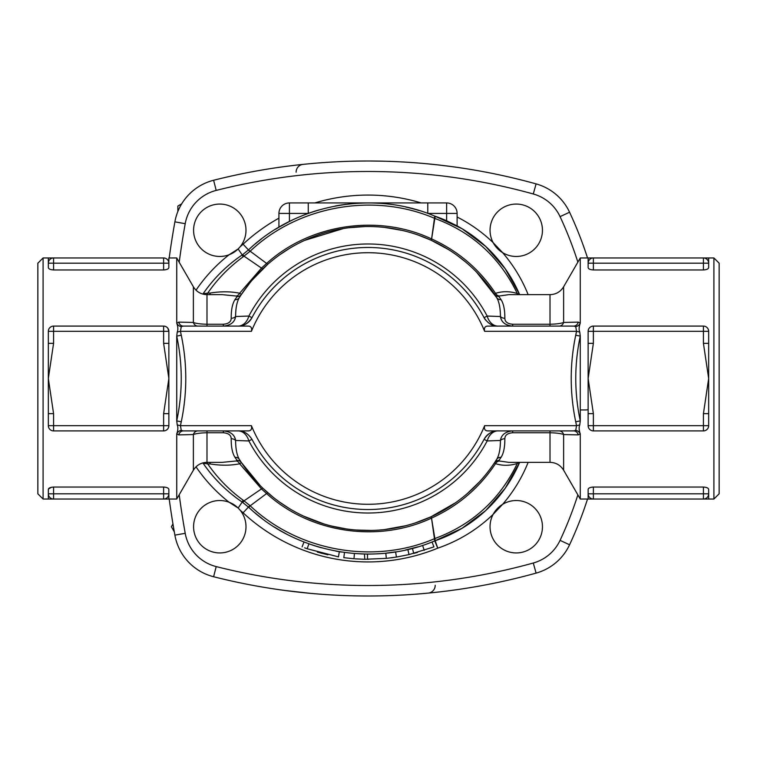 <?xml version="1.0" encoding="UTF-8"?>
<svg xmlns="http://www.w3.org/2000/svg" width="757" height="757" viewBox="0 0 757 757"><rect width="100%" height="100%" fill="white"/><g stroke="black" fill="none" stroke-linecap="round" stroke-linejoin="round"><path stroke-width="1.14" d="M181.273 430.383A5.242 4.457 -38.5 0 0 176.731 433.893L178.775 434.887A5.242 4.674 90 0 1 183.308 430.903L181.273 430.383L180.45 425.671L177.233 424.961C178.207 427.279 178.037 430.25 176.731 433.893L176.731 499.033L168.868 499.033L168.868 493.801A5.242 5.242 0 0 1 163.626 499.033L168.868 499.033M178.775 434.887L193.376 434.546A5.242 4.769 90 0 1 197.908 430.903M206.992 462.357L206.992 432.758L223.334 432.758C228.51 433.193 231.131 435.19 231.197 438.748C231.14 447.094 232.39 453.282 234.954 457.313L237.055 460.37L236.193 460.975L222.189 462.357L206.992 462.357C201.088 462.527 196.546 465.148 193.376 470.211L193.376 434.546C196.035 433.496 200.577 432.89 206.992 432.758L206.992 430.903M223.334 432.758L223.334 430.903C230.639 431.594 234.717 434.783 235.597 440.46L248.883 440.953A15.727 11.61 90 0 0 238.048 430.903A15.727 15.727 0 0 1 246.413 433.316A15.727 15.727 0 0 0 238.048 430.903C243.461 430.667 248.107 433.477 251.977 439.334A131.018 131.018 0 0 0 484.064 439.334A15.727 15.727 0 0 1 497.983 430.903A15.727 11.61 -90 0 0 487.158 440.953L500.443 440.46A5.242 3.766 -179.7 0 1 504.843 438.748C504.91 435.18 507.531 433.184 512.697 432.758L550.008 432.758C556.452 432.9 560.994 433.496 563.624 434.546L578.225 434.887L580.269 433.893C578.954 430.203 578.793 427.222 579.767 424.961L580.269 420.873C574.26 392.628 574.26 364.372 580.269 336.127L579.767 332.039L576.55 331.329L575.727 335.2C569.718 364.07 569.718 392.93 575.727 421.8L580.269 420.873L580.269 336.127L575.727 335.2M231.197 438.748A5.242 3.766 179.7 0 1 235.597 440.46C235.645 448.977 236.913 455.307 239.392 459.452A5.242 4.816 147.8 0 0 234.954 457.313M237.055 460.37A5.242 5.062 146.4 0 1 241.417 462.584L239.392 459.452A151.987 151.987 0 0 0 496.649 459.452A5.242 4.816 -147.8 0 1 501.087 457.313C503.642 453.292 504.891 447.103 504.843 438.748M236.193 460.975A5.242 4.059 -103 0 1 239.638 463.776L241.417 462.584L260.389 485.805M209.613 462.357A5.242 3.53 -81.1 0 1 210.351 463.975C220.902 465.659 230.667 465.593 239.638 463.776L261.6 489.05L266.833 493.763C310.521 533.098 378.159 543.185 431.509 518.119L434.755 540.886A7.863 7.863 0 0 1 435.199 540.716L462.007 528.31L485.729 510.549L505.212 488.256L519.643 462.357A141.502 141.502 0 0 1 435.199 540.716L431.528 518.11C458.023 506.073 479.351 487.924 495.532 463.644A5.242 4.533 108.2 0 1 499.336 461.004L498.872 460.53L501.087 457.313M206.841 462.357A5.242 3.823 -93 0 1 207.692 463.842L210.351 463.975M196.016 466.814A157.219 157.219 0 0 0 229.097 502.241L238.152 508.042L242.202 502.071C226.816 491.596 213.796 478.679 203.141 463.312L207.692 463.842C217.42 477.941 229.239 490.053 243.139 500.197L244.028 500.85L242.827 502.516A52.403 52.403 0 0 0 242.202 502.071A149.366 149.366 0 0 1 225.331 488.748A149.366 149.366 0 0 0 242.202 502.071L248.76 507.351C297.066 553.272 373.438 567.059 434.755 540.886A7.863 7.863 0 0 1 435.199 540.716L435.199 540.716A7.863 7.854 67.7 0 0 434.755 540.886A7.863 7.863 0 0 1 435.199 540.716A7.863 7.863 0 0 0 434.755 540.886L437.745 548.163A149.366 149.366 0 0 0 493.167 514.334L502.601 504.361A26.202 26.202 0 0 1 540.725 517.372A26.202 26.202 0 0 1 521.005 552.496A26.202 26.202 0 0 1 502.601 504.361A149.366 149.366 0 0 0 528.149 462.357M181.273 335.2L176.731 336.127L176.731 420.873L181.273 421.8C187.282 392.93 187.282 364.06 181.273 335.2L180.45 331.329L177.233 332.039L176.731 336.127C182.74 364.372 182.74 392.618 176.731 420.873L177.233 424.961M579.767 332.039C578.774 329.872 578.935 326.901 580.269 323.107L578.225 322.113A5.242 4.674 -90 0 1 573.692 326.097L488.104 326.097C485.067 326.049 483.903 327.8 484.622 331.329A125.776 125.776 0 0 0 251.419 331.329L180.45 331.329L181.273 326.617L183.308 326.097A5.242 4.674 90 0 1 178.775 322.113L176.731 323.107C178.046 326.74 178.217 329.721 177.233 332.039M197.908 326.097A5.242 4.769 90 0 1 193.376 322.454L178.775 322.113M206.992 326.097L206.992 324.242C200.577 324.11 196.035 323.513 193.376 322.454L193.376 286.789L176.731 257.967L168.868 257.967L168.868 263.199A5.242 5.242 0 0 0 163.626 257.967L43.092 257.967L43.092 499.033L48.334 499.033L48.334 489.429C48.552 488.066 50.293 487.271 53.577 487.044L163.626 487.044C166.9 487.271 168.65 488.066 168.868 489.429L168.868 493.801A5.242 5.242 0 0 1 163.626 499.033L163.626 493.801L53.577 493.801L53.577 499.033L48.334 499.033L163.626 499.033M476.569 272.132L496.649 297.548C499.128 301.674 500.386 308.004 500.443 316.54L487.158 316.048L484.064 317.666A15.727 15.727 0 0 0 485.701 320.183A15.727 15.727 0 0 1 484.064 317.666A131.018 131.018 0 0 0 251.977 317.666A15.727 15.727 0 0 1 238.048 326.097C243.461 326.333 248.107 323.523 251.977 317.666A15.727 15.727 0 0 1 238.048 326.097A15.727 11.61 90 0 0 248.883 316.048L235.597 316.54C234.727 322.217 230.639 325.406 223.334 326.097L223.334 324.242L206.992 324.242L206.992 294.643C201.088 294.473 196.546 291.852 193.376 286.789M578.225 322.113L563.624 322.454C560.984 323.504 556.442 324.1 550.008 324.242L512.697 324.242C507.531 323.816 504.91 321.82 504.843 318.252C504.9 309.897 503.642 303.708 501.087 299.687A5.242 4.816 -32.2 0 1 496.649 297.548A151.987 151.987 0 0 0 239.392 297.548L241.417 294.416A5.242 5.062 33.6 0 1 237.055 296.63L234.954 299.687A5.242 4.816 32.2 0 0 239.392 297.548C236.913 301.683 235.645 308.014 235.597 316.54A5.242 3.766 0.3 0 1 231.197 318.252C231.131 321.81 228.51 323.807 223.334 324.242M234.954 299.687C232.39 303.718 231.14 309.906 231.197 318.252M249.886 282.881L241.417 294.416L239.638 293.224A5.242 4.059 -77 0 1 236.193 296.025L237.055 296.63M210.351 293.025L207.692 293.158C217.391 279.087 229.21 266.975 243.139 256.803L250.198 251.201C298.097 205.696 373.807 192.202 434.48 218.29A7.863 6.785 -165.1 0 0 434.84 218.413L435.199 216.284A7.863 7.863 0 0 1 434.755 216.114A7.863 7.854 112.3 0 0 435.199 216.284L462.054 228.709L485.739 246.46L505.231 268.773L519.643 294.643A141.502 141.502 0 0 0 457.114 225.898L446.63 220.741A141.502 141.502 0 0 0 435.199 216.284A7.863 7.863 0 0 1 434.755 216.114L431.594 238.928C378.481 213.862 310.521 223.807 266.833 263.237L261.6 267.95L239.638 293.224C230.667 291.407 220.902 291.341 210.351 293.025A5.242 3.53 -98.9 0 1 209.613 294.643M206.992 294.643L222.18 294.643L236.193 296.025M243.139 256.803A15.727 0.558 -124.2 0 1 242.202 254.929C226.788 265.423 213.767 278.349 203.141 293.688L207.692 293.158A5.242 3.823 -87 0 1 206.841 294.643M168.868 343.347L168.868 331.329L163.626 331.329L163.626 343.347L168.868 343.347L168.868 413.653L163.626 413.653L163.626 425.671L53.577 425.671L53.577 413.653L48.334 413.653L48.334 343.347L53.577 343.347L53.577 331.329L48.334 331.329L48.448 330.251M49.707 327.8L50.851 326.854M181.273 326.617A5.242 4.457 -141.5 0 1 176.731 323.107L176.731 257.967M48.382 426.38L48.334 425.671A5.242 5.242 0 0 0 53.577 430.903L163.626 430.903A5.242 5.242 0 0 0 168.868 425.671L168.66 427.128M167.704 428.964L166.502 430.052M48.334 267.571L48.334 263.199A5.242 5.242 0 0 1 53.577 257.967L163.626 257.967A5.242 5.242 0 0 1 168.868 263.199L168.868 267.571C168.65 268.934 166.9 269.729 163.626 269.956L53.577 269.956C50.303 269.729 48.552 268.934 48.334 267.571L48.334 257.967M163.644 430.903L164.553 430.828M168.868 331.301L167.865 328.254M165.887 326.608L164.553 326.172M51.344 487.29L48.382 489.117L48.334 493.801A5.242 5.242 0 0 0 53.577 499.033A5.242 5.242 0 0 1 48.334 493.801L53.577 493.801L53.577 487.044M252.308 279.967L267.751 264.278L248.447 249.942A175.567 175.567 0 0 1 248.76 249.649C297.075 203.728 373.438 189.941 434.755 216.114A7.863 7.863 0 0 0 435.199 216.284M418.29 235.077L431.017 240.187L448.456 249.555M457.058 255.327L465.725 262.092M270.817 261.667L273.05 259.84M279.948 254.636L289.619 248.296M304.503 240.423L343.517 228.51M348.599 227.762L365.129 226.542M384.991 227.469L402.109 230.393M251.419 331.329C252.128 327.8 250.974 326.049 247.936 326.097L183.308 326.097M575.727 421.8L576.55 425.671L579.767 424.961M573.692 326.097L575.727 326.617L576.55 331.329L484.622 331.329M573.692 430.903L488.104 430.903C485.067 430.951 483.903 429.2 484.622 425.671L576.55 425.671L575.727 430.383L573.692 430.903A5.242 4.674 -90 0 1 578.225 434.887M575.727 326.617A5.242 4.457 -38.5 0 0 580.269 323.107L580.269 257.967L563.624 286.789L563.624 322.454A5.242 4.769 -90 0 1 559.092 326.097M559.092 430.903A5.242 4.769 -90 0 1 563.624 434.546L563.624 470.211L580.269 499.033L580.269 433.893A5.242 4.457 -141.5 0 0 575.727 430.383M512.697 324.242L512.697 326.097C505.402 325.406 501.314 322.227 500.443 316.54A5.242 3.766 -0.3 0 0 504.843 318.252M498.872 460.53A5.242 5.081 -146.3 0 0 494.51 462.754L496.649 459.452C499.128 455.326 500.386 448.996 500.443 440.46C501.323 434.773 505.402 431.594 512.697 430.903L512.697 432.758M501.087 299.687L498.872 296.47A5.242 5.081 -33.7 0 1 494.51 294.246L495.532 293.356C479.38 269.113 458.07 250.964 431.622 238.938L434.84 218.413M498.872 296.47L499.336 295.996A5.242 4.533 71.8 0 1 495.532 293.356C502.374 291.123 509.622 291.161 517.268 293.479A5.242 4.296 108.6 0 0 517.712 294.643M494.51 462.754L495.532 463.644C502.383 465.877 509.631 465.839 517.268 463.521A5.242 4.296 71.4 0 1 517.712 462.357M499.336 295.996L508.836 294.643L550.008 294.643L550.008 326.097M550.008 430.903L550.008 462.357L508.836 462.357L499.336 461.004M519.122 294.643L517.268 293.479C499.743 257.323 472.264 232.304 434.84 218.442A7.863 6.737 -172.5 0 1 434.471 218.328M434.461 538.672A7.863 6.747 -7.7 0 1 434.83 538.558C472.273 524.686 499.752 499.667 517.268 463.521L519.122 462.357M588.132 409.613A10.484 10.484 0 0 1 585.511 409.944L580.269 409.944M489.902 469.293L486.656 473.494M479.266 482.048L467.277 493.592M455.459 502.809L430.922 516.851L414.997 523.04M431.528 518.11L430.922 516.851L431.509 518.119A7.863 6.737 -7.4 0 1 431.528 518.11L431.528 518.11A7.863 6.813 -24.9 0 0 431.509 518.119M273.126 497.217L262.698 488.076L244.028 500.85L250.198 505.799L248.76 507.351A175.567 175.567 0 0 0 252.015 510.284A175.567 175.567 0 0 1 248.76 507.351M405.714 525.737L384.622 529.569M371.403 530.449L356.235 530.023M345.977 528.878L331.292 525.983M323.665 523.863L303.339 516.037M289.297 508.505L279.418 501.986M484.622 425.671A125.776 125.776 0 0 1 251.419 425.671L180.45 425.671L181.273 421.8M163.626 430.903L163.626 425.671L168.868 425.671L168.868 413.653M48.334 413.653L48.334 425.671L53.577 425.671L53.577 430.903M168.868 331.329A5.242 5.242 0 0 0 163.626 326.097L53.577 326.097A5.242 5.242 0 0 0 48.334 331.329L48.334 343.347M53.577 413.653L48.334 378.5L53.577 343.347M163.626 343.347L168.868 378.5L163.626 413.653M580.269 499.033L593.374 499.033L588.132 499.033L588.132 493.801A5.242 5.242 0 0 0 593.374 499.033L708.666 499.033L708.666 493.801A5.242 5.242 0 0 1 703.423 499.033L703.423 493.801L593.374 493.801L593.374 499.033A5.242 5.242 0 0 1 588.132 493.801L588.132 489.429C588.35 488.066 590.1 487.271 593.374 487.044L703.423 487.044C706.697 487.271 708.448 488.066 708.666 489.429L708.666 493.801L708.666 489.429M588.132 257.967L588.132 263.199A5.242 5.242 0 0 1 593.374 257.967L593.374 263.199L703.423 263.199L703.423 257.967L708.666 257.967L580.269 257.967M713.908 257.967L713.908 499.033L719.15 493.801L719.15 263.199L713.908 257.967L708.666 257.967L708.666 263.199A5.242 5.242 0 0 0 703.423 257.967A5.242 5.242 0 0 1 708.666 263.199L708.666 267.571C708.448 268.934 706.707 269.729 703.423 269.956L593.374 269.956C590.1 269.729 588.35 268.934 588.132 267.571L588.132 263.199A5.242 5.242 0 0 1 593.374 257.967M708.666 267.571L708.666 263.199L703.423 263.199L703.423 269.956M708.666 413.653L703.423 413.653L703.423 425.671L708.666 425.671L708.666 378.5L703.423 413.653M703.423 430.903L703.423 425.671L593.374 425.671L593.374 413.653L588.132 413.653L588.132 425.671A5.242 5.242 0 0 0 593.374 430.903L703.423 430.903A5.242 5.242 0 0 0 708.666 425.671M588.132 413.653L588.132 343.347L593.374 343.347L593.374 331.329L588.132 331.329L588.132 343.347M593.374 413.653L588.132 378.5L593.374 343.347M593.374 326.097L593.374 331.329L703.423 331.329L703.423 343.347L708.666 343.347L708.666 331.329A5.242 5.242 0 0 0 703.423 326.097L593.374 326.097A5.242 5.242 0 0 0 588.132 331.329M703.423 343.347L708.666 378.5L708.666 343.347M589.296 328.036L590.498 326.948M707.502 428.964L706.3 430.052M588.18 426.38L588.132 425.671L593.374 425.671L593.374 430.903M219.785 500.528A26.202 26.202 0 0 1 231.14 550.348A26.202 26.202 0 0 1 194.237 532.559A26.202 26.202 0 0 1 219.785 500.528M238.152 508.042L239.174 509.101M245.987 230.27A26.202 26.202 0 0 1 194.35 236.553A26.202 26.202 0 0 1 216.625 204.258A26.202 26.202 0 0 1 245.987 230.27M278.926 218.167A183.431 183.431 0 0 0 243.101 244.189A44.549 44.549 0 0 1 240.291 246.593L238.152 248.958L229.097 254.759A157.219 157.219 0 0 0 196.016 290.186M516.246 256.472A26.202 26.202 0 0 1 507.796 205.469A26.202 26.202 0 0 1 542.097 225.983A26.202 26.202 0 0 1 516.246 256.472M528.149 294.643A149.366 149.366 0 0 0 502.601 252.639L493.167 242.666A149.366 149.366 0 0 0 457.114 217.013L457.114 213.417A10.484 10.484 0 0 0 446.63 202.933L427.771 202.933L427.771 213.417L457.114 213.417L457.114 225.898M238.152 248.958L242.202 254.929A149.366 149.366 0 0 0 202.867 294.095A149.366 149.366 0 0 1 242.202 254.929L242.827 254.484L244.028 256.15L262.698 268.924M195.192 567.977L196.12 568.658M181.689 203.851L177.857 206.065L177.857 211.496M172.965 523.976L171.375 526.73L174.29 531.783M299.46 164.761L303.055 164.373A7.863 7.75 -95.9 0 0 296.11 172.189M284.736 166.549L295.959 165.149M303.055 164.373L310.02 163.692M311.288 163.569L313.53 163.37M317.836 163.01L323.494 162.585M329.115 162.216L333.563 161.951M338.682 161.695L346.034 161.392M348.835 161.298L356.982 161.109M361.439 161.042L367.107 161.004M371.129 161.014L382.484 161.175M394.378 161.563L397.662 161.705M404.863 162.093L405.515 162.13M411.524 162.518L413.18 162.632M418.517 163.039L423.116 163.427M425.15 163.607L436.344 164.733M439.457 165.083L451.304 166.549M433.714 592.551L426.021 593.308M424.743 593.431L422.51 593.63M418.195 593.99L412.546 594.415M406.906 594.784L402.497 595.049M397.311 595.305L390.054 595.608M387.149 595.702L379.125 595.891M374.507 595.958L369.066 595.996M364.609 595.986L362.433 595.967M361.373 595.958L353.642 595.825M341.312 595.428L338.322 595.286M332.607 594.993L329.986 594.841M325.501 594.557L321.488 594.264M317.192 593.933L312.934 593.573M310.853 593.393L284.736 590.451M255.308 243.886A175.567 175.567 0 0 1 261.203 239.165M275.501 229.286A175.567 175.567 0 0 1 278.926 227.223L289.411 221.517L289.411 202.933A10.484 10.484 0 0 0 278.926 213.417L278.926 227.223M577.865 494.87A382.578 382.578 0 0 1 560.066 540.356A41.928 41.928 0 0 1 533.278 563.019A618.412 618.412 0 0 1 216.19 566.586L213.616 576.739A52.403 52.403 0 0 1 174.886 535.152A52.403 52.403 0 0 0 213.616 576.739A628.897 628.897 0 0 0 536.088 573.115A52.403 52.403 0 0 0 569.567 544.794A393.053 393.053 0 0 0 587.536 499.033M427.771 202.933L368.016 202.933A175.567 175.567 0 0 0 358.279 203.207M419.179 210.55A175.567 175.567 0 0 0 405.866 207.058M375.888 203.113A175.567 175.567 0 0 0 368.016 202.933L289.411 202.933M318.621 210.03A175.567 175.567 0 0 0 308.26 213.417L308.26 202.933M346.214 204.295A175.567 175.567 0 0 0 335.351 205.999M421.138 202.933A183.431 183.431 0 0 0 314.893 202.933L368.016 202.933M278.926 213.417L308.26 213.417A175.567 175.567 0 0 0 298.826 217.145M292.836 219.842A175.567 175.567 0 0 0 289.411 221.517M386.401 553.102L395.608 551.881L396.431 557.057L387.177 558.288M405.44 550.027L417.703 546.885M360.966 553.925L367.495 554.067A175.567 175.567 0 0 0 379.919 553.66M386.77 553.064A175.567 175.567 0 0 0 386.846 553.055L387.508 552.979M388.738 552.837L389.836 552.705M364.458 554.029L364.779 559.281L355.042 558.836M366.133 554.058L367.429 554.067M407.323 549.61L407.853 549.487L409.035 554.588L396.431 557.057M410.351 548.882L411.089 548.702M413.19 548.153L414.779 547.727M335.824 551.087A175.567 175.567 0 0 0 339.325 551.702L341.388 552.033M304.626 547.831L307.162 548.759C300.633 546.336 300.633 546.336 307.162 548.759L308.922 543.819C302.592 541.463 302.592 541.463 308.922 543.819A175.567 175.567 0 0 0 321.356 547.756M320.561 552.97L322.34 553.443M414.42 553.253L417.523 552.392M367.505 559.309L368.385 559.309M344.501 552.487L343.801 557.682L354.002 558.761L354.408 553.537M433.487 547.037L409.035 554.588M327.876 554.796L317.429 552.09M339.325 551.702L338.464 556.878C345.353 557.928 345.353 557.928 338.464 556.878L307.162 548.759M391.076 557.833L392.769 557.606M385.805 553.159L386.335 558.373L364.779 559.281M484.064 317.666C487.934 323.523 492.57 326.333 497.983 326.097A15.727 15.727 0 0 1 491.709 324.781A15.727 15.727 0 0 0 497.983 326.097A15.727 11.61 -90 0 1 487.158 316.048A134.509 134.509 0 0 0 248.883 316.048L251.977 317.666M484.064 439.334A15.727 15.727 0 0 1 497.983 430.903C492.57 430.667 487.934 433.477 484.064 439.334L487.158 440.953A134.509 134.509 0 0 1 248.883 440.953L251.977 439.334M183.308 430.903L247.936 430.903C250.974 430.951 252.138 429.2 251.419 425.671M431.594 238.928A7.863 6.737 -172.9 0 0 431.622 238.938L431.017 240.187L431.594 238.928A7.863 6.813 -155.1 0 0 431.622 238.938M223.05 486.628A149.366 149.366 0 0 1 202.867 462.906A149.366 149.366 0 0 0 223.05 486.628M285.947 533.704A175.567 175.567 0 0 1 274.488 527.08A175.567 175.567 0 0 0 285.947 533.704M262.007 518.45A175.567 175.567 0 0 1 254.92 512.782A175.567 175.567 0 0 0 262.007 518.45M240.291 510.407A44.549 44.549 0 0 1 243.101 512.811L248.447 507.058A175.567 175.567 0 0 0 248.684 507.275A175.567 175.567 0 0 1 248.447 507.058L249.961 505.591M434.83 538.587A7.863 6.785 -15 0 0 434.471 538.71C373.807 564.798 298.088 551.304 250.198 505.799L267.751 492.712M243.101 244.189L248.447 249.942L242.827 254.484M587.536 257.967A393.053 393.053 0 0 0 569.567 212.206A52.403 52.403 0 0 0 536.088 183.885A628.897 628.897 0 0 0 213.616 180.261A52.403 52.403 0 0 0 174.886 221.848A890.932 890.932 0 0 0 169.199 257.967M169.199 499.033A890.932 890.932 0 0 0 174.886 535.152L185.21 533.307A880.448 880.448 0 0 1 179.201 494.766M43.092 257.967L37.85 263.199L37.85 493.801L43.092 499.033M242.202 502.071A15.727 0.558 -55.8 0 1 243.139 500.197M239.392 297.548A151.987 151.987 0 0 1 496.649 297.548M519.643 462.357A141.502 141.502 0 0 1 435.199 540.716L437.745 548.163A183.431 183.431 0 0 1 243.101 512.811M496.649 459.452A151.987 151.987 0 0 1 239.392 459.452M53.577 326.097L53.577 331.329L163.626 331.329L163.626 326.097M168.868 493.801L163.626 493.801L163.626 487.044M53.577 269.956L53.577 263.199L48.334 263.199A5.242 5.242 0 0 1 53.577 257.967L53.577 263.199L163.626 263.199L163.626 257.967M163.626 269.956L163.626 263.199L168.868 263.199M593.374 487.044L593.374 493.801L588.132 493.801M703.423 487.044L703.423 493.801L708.666 493.801A5.242 5.242 0 0 1 703.423 499.033M588.132 263.199L593.374 263.199L593.374 269.956M708.666 331.329L703.423 331.329L703.423 326.097M216.19 566.586A41.928 41.928 0 0 1 185.21 533.307M428.216 593.1A7.863 7.75 84.5 0 0 435.218 585.284M179.201 262.234A880.448 880.448 0 0 1 185.21 223.694A41.928 41.928 0 0 1 216.19 190.414A618.412 618.412 0 0 1 533.278 193.981A41.928 41.928 0 0 1 560.066 216.644A382.578 382.578 0 0 1 577.865 262.13M446.63 202.933L446.63 220.741M422.595 545.371L424.223 550.348M412.423 548.361L413.748 553.433M367.495 554.067L367.476 559.309M536.088 573.115L533.278 563.019M569.567 544.794L560.066 540.356M569.567 212.206L560.066 216.644M185.21 223.694L174.886 221.848M536.088 183.885L533.278 193.981M216.19 190.414L213.616 180.261M249.961 251.409L248.447 249.942M193.376 470.211L176.731 499.033M550.008 462.357C555.912 462.527 560.454 465.148 563.624 470.211M433.931 546.866L432.02 541.984M302.109 546.866L304.021 541.984M563.624 286.789C560.454 291.852 555.912 294.473 550.008 294.643M713.908 499.033L708.666 499.033"/></g></svg>
